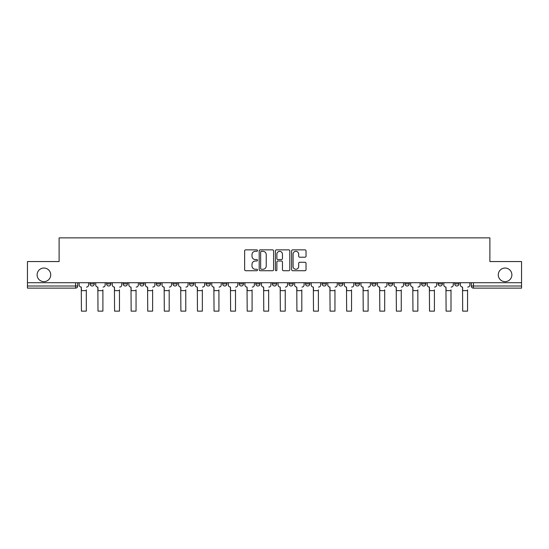 <?xml version="1.0" encoding="UTF-8"?>
<svg xmlns="http://www.w3.org/2000/svg" width="549" height="549" viewBox="0 0 549 549"><rect width="100%" height="100%" fill="white"/><g stroke="black" fill="none" stroke-linecap="round" stroke-linejoin="round"><path stroke-width="0.82" d="M257.502 250.591A0.727 0.727 0 0 0 256.767 249.857L245.684 249.857A1.043 1.043 0 0 0 244.641 250.9L244.641 269.676A1.043 1.043 0 0 0 245.684 270.719L256.767 270.719A0.727 0.727 0 0 0 257.502 269.984A0.727 0.727 0 0 0 256.767 269.257L255.333 269.257A3.335 3.335 0 0 1 251.998 265.922L251.998 264.357A3.335 3.335 0 0 1 255.333 261.015L256.767 261.015A0.727 0.727 0 0 0 257.502 260.288A0.727 0.727 0 0 0 256.767 259.56L255.333 259.56A3.335 3.335 0 0 1 251.998 256.218L251.998 254.654A3.335 3.335 0 0 1 255.333 251.318L256.767 251.318A0.727 0.727 0 0 0 257.502 250.591M498.279 274.843A6.801 6.801 0 0 0 505.08 281.644A6.801 6.801 0 0 0 511.881 274.843A6.801 6.801 0 0 0 505.08 268.042A6.801 6.801 0 0 0 498.279 274.843M37.119 274.843A6.801 6.801 0 0 0 43.92 281.644A6.801 6.801 0 0 0 50.721 274.843A6.801 6.801 0 0 0 43.92 268.042A6.801 6.801 0 0 0 37.119 274.843M421.563 283.874L421.563 282.708L421.563 283.874A2.127 2.127 0 0 0 423.684 286.002A2.127 2.127 0 0 1 421.563 283.874L425.811 283.874A2.127 2.127 0 0 1 423.684 286.002A2.127 2.127 0 0 0 425.811 283.874L425.811 282.708L425.811 283.874M272.373 282.708L272.373 283.874L276.627 283.874A2.127 2.127 0 0 1 274.5 286.002A2.127 2.127 0 0 1 272.373 283.874L272.373 282.708M222.647 282.708L222.647 283.874L226.895 283.874A2.127 2.127 0 0 1 224.774 286.002A2.127 2.127 0 0 1 222.647 283.874L222.647 282.708M189.494 282.708L189.494 283.874L193.742 283.874A2.127 2.127 0 0 1 191.622 286.002A2.127 2.127 0 0 1 189.494 283.874L189.494 282.708M172.914 282.708L172.914 283.874L177.169 283.874A2.127 2.127 0 0 1 175.042 286.002A2.127 2.127 0 0 1 172.914 283.874L172.914 282.708M139.762 282.708L139.762 283.874L144.016 283.874A2.127 2.127 0 0 1 141.889 286.002A2.127 2.127 0 0 1 139.762 283.874L139.762 282.708M304.983 257.213A1.043 1.043 0 0 0 306.026 256.17L306.026 250.9A1.043 1.043 0 0 0 304.983 249.857L292.672 249.857A1.043 1.043 0 0 0 291.629 250.9L291.629 269.676A1.043 1.043 0 0 0 292.672 270.719L304.983 270.719A1.043 1.043 0 0 0 306.026 269.676L306.026 263.314A1.043 1.043 0 0 0 304.983 262.271L299.713 262.271A1.043 1.043 0 0 0 298.67 263.314L298.67 266.471A2.793 2.793 0 0 1 295.884 269.257A2.793 2.793 0 0 1 293.091 266.471L293.091 254.112A2.793 2.793 0 0 1 295.884 251.318A2.793 2.793 0 0 1 298.67 254.112L298.67 256.17A1.043 1.043 0 0 0 299.713 257.213L304.983 257.213M27.45 282.708L27.45 261.564L59.114 261.564L59.114 237.868L489.886 237.868L489.886 261.564L521.55 261.564L521.55 282.708L27.45 282.708L27.45 286.002L77.711 286.002L77.711 282.708L77.711 286.002A2.127 2.127 0 0 1 75.584 288.129L27.45 288.129L27.45 286.002M273.587 250.9A1.043 1.043 0 0 0 272.544 249.857L260.24 249.857A1.043 1.043 0 0 0 259.197 250.9L259.197 269.676A1.043 1.043 0 0 0 260.24 270.719L272.544 270.719A1.043 1.043 0 0 0 273.587 269.676L273.587 250.9M276.456 249.857L288.76 249.857A1.043 1.043 0 0 1 289.803 250.9L289.803 269.676A1.043 1.043 0 0 1 288.76 270.719L283.497 270.719A1.043 1.043 0 0 1 282.454 269.676L282.454 262.058A1.043 1.043 0 0 0 281.411 261.015L277.918 261.015A1.043 1.043 0 0 0 276.874 262.058L276.874 269.984A0.727 0.727 0 0 1 276.14 270.719A0.727 0.727 0 0 1 275.413 269.984L275.413 250.9A1.043 1.043 0 0 1 276.456 249.857M471.289 282.708L471.289 286.002L521.55 286.002L521.55 288.129L473.416 288.129A2.127 2.127 0 0 1 471.289 286.002L471.289 282.708M521.55 282.708L521.55 286.002M458.964 282.708L458.964 283.874A2.127 2.127 0 0 1 456.837 286.002A2.127 2.127 0 0 1 454.716 283.874L458.964 283.874M454.716 282.708L454.716 283.874M438.136 282.708L438.136 283.874L442.391 283.874L442.391 282.708L442.391 283.874A2.127 2.127 0 0 1 440.264 286.002A2.127 2.127 0 0 1 438.136 283.874A2.127 2.127 0 0 0 440.264 286.002M404.984 282.708L404.984 283.874L409.238 283.874L409.238 282.708L409.238 283.874A2.127 2.127 0 0 1 407.111 286.002A2.127 2.127 0 0 1 404.984 283.874A2.127 2.127 0 0 0 407.111 286.002M392.659 283.874L392.659 282.708L392.659 283.874A2.127 2.127 0 0 1 390.531 286.002A2.127 2.127 0 0 1 388.411 283.874L392.659 283.874A2.127 2.127 0 0 1 390.531 286.002M388.411 282.708L388.411 283.874M376.086 282.708L376.086 283.874A2.127 2.127 0 0 1 373.958 286.002A2.127 2.127 0 0 1 371.831 283.874L376.086 283.874A2.127 2.127 0 0 1 373.958 286.002M371.831 282.708L371.831 283.874M359.506 282.708L359.506 283.874A2.127 2.127 0 0 1 357.378 286.002A2.127 2.127 0 0 1 355.258 283.874L359.506 283.874M355.258 282.708L355.258 283.874M342.933 282.708L342.933 283.874A2.127 2.127 0 0 1 340.805 286.002A2.127 2.127 0 0 1 338.678 283.874L342.933 283.874M338.678 282.708L338.678 283.874M326.353 282.708L326.353 283.874A2.127 2.127 0 0 1 324.226 286.002A2.127 2.127 0 0 1 322.105 283.874L326.353 283.874M322.105 282.708L322.105 283.874M309.78 282.708L309.78 283.874A2.127 2.127 0 0 1 307.653 286.002A2.127 2.127 0 0 1 305.525 283.874A2.127 2.127 0 0 0 307.653 286.002M305.525 282.708L305.525 283.874L309.78 283.874M293.2 282.708L293.2 283.874A2.127 2.127 0 0 1 291.073 286.002A2.127 2.127 0 0 1 288.952 283.874A2.127 2.127 0 0 0 291.073 286.002M288.952 282.708L288.952 283.874L293.2 283.874M276.627 282.708L276.627 283.874A2.127 2.127 0 0 1 274.5 286.002M260.048 282.708L260.048 283.874A2.127 2.127 0 0 1 257.927 286.002A2.127 2.127 0 0 1 255.8 283.874L260.048 283.874M255.8 282.708L255.8 283.874M243.475 282.708L243.475 283.874A2.127 2.127 0 0 1 241.347 286.002A2.127 2.127 0 0 1 239.22 283.874L243.475 283.874L243.475 282.708M239.22 282.708L239.22 283.874M226.895 282.708L226.895 283.874M210.322 282.708L210.322 283.874A2.127 2.127 0 0 1 208.195 286.002A2.127 2.127 0 0 1 206.067 283.874L210.322 283.874L210.322 282.708M206.067 282.708L206.067 283.874M193.742 282.708L193.742 283.874L193.742 282.708M177.169 283.874L177.169 282.708L177.169 283.874A2.127 2.127 0 0 1 175.042 286.002M160.589 282.708L160.589 283.874A2.127 2.127 0 0 1 158.469 286.002A2.127 2.127 0 0 1 156.341 283.874A2.127 2.127 0 0 0 158.469 286.002A2.127 2.127 0 0 0 160.589 283.874L160.589 282.708M156.341 282.708L156.341 283.874L160.589 283.874M144.016 282.708L144.016 283.874M127.437 282.708L127.437 283.874A2.127 2.127 0 0 1 125.316 286.002A2.127 2.127 0 0 1 123.189 283.874A2.127 2.127 0 0 0 125.316 286.002A2.127 2.127 0 0 0 127.437 283.874L123.189 283.874L123.189 282.708M106.609 282.708L106.609 283.874L110.864 283.874L110.864 282.708L110.864 283.874A2.127 2.127 0 0 1 108.736 286.002A2.127 2.127 0 0 1 106.609 283.874A2.127 2.127 0 0 0 108.736 286.002M90.036 282.708L90.036 283.874L94.284 283.874L94.284 282.708L94.284 283.874A2.127 2.127 0 0 1 92.163 286.002A2.127 2.127 0 0 1 90.036 283.874A2.127 2.127 0 0 0 92.163 286.002M261.386 251.318A0.727 0.727 0 0 0 260.651 252.046L260.651 268.53A0.727 0.727 0 0 0 261.386 269.257L262.896 269.257A3.335 3.335 0 0 0 266.238 265.922L266.238 254.654A3.335 3.335 0 0 0 262.896 251.318L261.386 251.318M282.454 254.16A2.793 2.793 0 0 0 279.661 251.373A2.793 2.793 0 0 0 276.874 254.16L276.874 258.517A1.043 1.043 0 0 0 277.918 259.56L281.411 259.56A1.043 1.043 0 0 0 282.454 258.517L282.454 254.16M79.145 284.938L79.145 282.708L79.145 284.938A2.127 2.127 0 0 0 81.273 287.065L81.43 289.831M81.273 287.065L81.43 311.132L86.317 311.132L86.317 289.831M88.602 284.938L88.602 282.708L88.602 284.938A2.127 2.127 0 0 1 86.474 287.065M95.718 284.938L95.718 282.708L95.718 284.938A2.127 2.127 0 0 0 97.846 287.065L98.003 289.831M97.846 287.065L98.003 311.132L102.896 311.132L102.896 289.831M105.175 284.938L105.175 282.708L105.175 284.938A2.127 2.127 0 0 1 103.054 287.065M112.298 284.938L112.298 282.708L112.298 284.938A2.127 2.127 0 0 0 114.425 287.065L114.583 289.831M114.425 287.065L114.583 311.132L119.469 311.132L119.469 289.831M121.754 284.938L121.754 282.708L121.754 284.938A2.127 2.127 0 0 1 119.627 287.065M128.871 284.938L128.871 282.708L128.871 284.938A2.127 2.127 0 0 0 130.998 287.065L131.156 289.831M130.998 287.065L131.156 311.132L136.049 311.132L136.049 289.831M138.327 284.938L138.327 282.708L138.327 284.938A2.127 2.127 0 0 1 136.207 287.065M145.451 284.938L145.451 282.708L145.451 284.938A2.127 2.127 0 0 0 147.578 287.065L147.736 289.831M147.578 287.065L147.736 311.132L152.622 311.132L152.622 289.831M154.907 284.938L154.907 282.708L154.907 284.938A2.127 2.127 0 0 1 152.78 287.065M162.024 284.938L162.024 282.708L162.024 284.938A2.127 2.127 0 0 0 164.151 287.065L164.309 289.831M164.151 287.065L164.309 311.132L169.195 311.132L169.195 289.831M171.48 284.938L171.48 282.708L171.48 284.938A2.127 2.127 0 0 1 169.36 287.065M178.603 284.938L178.603 282.708L178.603 284.938A2.127 2.127 0 0 0 180.724 287.065L180.889 289.831M180.724 287.065L180.889 311.132L185.775 311.132L185.775 289.831M188.06 284.938L188.06 282.708L188.06 284.938A2.127 2.127 0 0 1 185.933 287.065M195.176 284.938L195.176 282.708L195.176 284.938A2.127 2.127 0 0 0 197.304 287.065L197.462 289.831M197.304 287.065L197.462 311.132L202.348 311.132L202.348 289.831M204.633 284.938L204.633 282.708L204.633 284.938A2.127 2.127 0 0 1 202.512 287.065M211.756 284.938L211.756 282.708L211.756 284.938A2.127 2.127 0 0 0 213.877 287.065L214.041 289.831M213.877 287.065L214.041 311.132L218.927 311.132L218.927 289.831M221.213 284.938L221.213 282.708L221.213 284.938A2.127 2.127 0 0 1 219.085 287.065M228.329 284.938L228.329 282.708L228.329 284.938A2.127 2.127 0 0 0 230.456 287.065L230.614 289.831M230.456 287.065L230.614 311.132L235.5 311.132L235.5 289.831M237.786 284.938L237.786 282.708L237.786 284.938A2.127 2.127 0 0 1 235.665 287.065M244.909 284.938L244.909 282.708L244.909 284.938A2.127 2.127 0 0 0 247.029 287.065L247.194 289.831M247.029 287.065L247.194 311.132L252.08 311.132L252.08 289.831M254.365 284.938L254.365 282.708L254.365 284.938A2.127 2.127 0 0 1 252.238 287.065M261.482 284.938L261.482 282.708L261.482 284.938A2.127 2.127 0 0 0 263.609 287.065L263.767 289.831M263.609 287.065L263.767 311.132L268.653 311.132L268.653 289.831M270.938 284.938L270.938 282.708L270.938 284.938A2.127 2.127 0 0 1 268.818 287.065M278.062 284.938L278.062 282.708L278.062 284.938A2.127 2.127 0 0 0 280.182 287.065L280.347 289.831M280.182 287.065L280.347 311.132L285.233 311.132L285.233 289.831M287.518 284.938L287.518 282.708L287.518 284.938A2.127 2.127 0 0 1 285.391 287.065M294.635 284.938L294.635 282.708L294.635 284.938A2.127 2.127 0 0 0 296.762 287.065L296.92 289.831M296.762 287.065L296.92 311.132L301.806 311.132L301.806 289.831M304.091 284.938L304.091 282.708L304.091 284.938A2.127 2.127 0 0 1 301.971 287.065M311.214 284.938L311.214 282.708L311.214 284.938A2.127 2.127 0 0 0 313.335 287.065L313.5 289.831M313.335 287.065L313.5 311.132L318.386 311.132L318.386 289.831M320.671 284.938L320.671 282.708L320.671 284.938A2.127 2.127 0 0 1 318.544 287.065M327.787 284.938L327.787 282.708L327.787 284.938A2.127 2.127 0 0 0 329.915 287.065L330.073 289.831M329.915 287.065L330.073 311.132L334.959 311.132L334.959 289.831M337.244 284.938L337.244 282.708L337.244 284.938A2.127 2.127 0 0 1 335.123 287.065M344.367 284.938L344.367 282.708L344.367 284.938A2.127 2.127 0 0 0 346.488 287.065L346.652 289.831M346.488 287.065L346.652 311.132L351.538 311.132L351.538 289.831M353.824 284.938L353.824 282.708L353.824 284.938A2.127 2.127 0 0 1 351.696 287.065M360.94 284.938L360.94 282.708L360.94 284.938A2.127 2.127 0 0 0 363.067 287.065L363.225 289.831M363.067 287.065L363.225 311.132L368.111 311.132L368.111 289.831M370.397 284.938L370.397 282.708L370.397 284.938A2.127 2.127 0 0 1 368.276 287.065M377.52 284.938L377.52 282.708L377.52 284.938A2.127 2.127 0 0 0 379.64 287.065L379.805 289.831M379.64 287.065L379.805 311.132L384.691 311.132L384.691 289.831M386.976 284.938L386.976 282.708L386.976 284.938A2.127 2.127 0 0 1 384.849 287.065M394.093 284.938L394.093 282.708L394.093 284.938A2.127 2.127 0 0 0 396.22 287.065L396.378 289.831M396.22 287.065L396.378 311.132L401.264 311.132L401.264 289.831M403.549 284.938L403.549 282.708L403.549 284.938A2.127 2.127 0 0 1 401.422 287.065M410.673 284.938L410.673 282.708L410.673 284.938A2.127 2.127 0 0 0 412.793 287.065L412.951 289.831M412.793 287.065L412.951 311.132L417.844 311.132L417.844 289.831M420.129 284.938L420.129 282.708L420.129 284.938A2.127 2.127 0 0 1 418.002 287.065M427.246 284.938L427.246 282.708L427.246 284.938A2.127 2.127 0 0 0 429.373 287.065L429.531 289.831M429.373 287.065L429.531 311.132L434.417 311.132L434.417 289.831M436.702 284.938L436.702 282.708L436.702 284.938A2.127 2.127 0 0 1 434.575 287.065M443.825 284.938L443.825 282.708L443.825 284.938A2.127 2.127 0 0 0 445.946 287.065L446.104 289.831M445.946 287.065L446.104 311.132L450.997 311.132L450.997 289.831M453.282 284.938L453.282 282.708L453.282 284.938A2.127 2.127 0 0 1 451.154 287.065M460.398 284.938L460.398 282.708L460.398 284.938A2.127 2.127 0 0 0 462.526 287.065L462.683 289.831M462.526 287.065L462.683 311.132L467.57 311.132L467.57 289.831M469.855 284.938L469.855 282.708L469.855 284.938A2.127 2.127 0 0 1 467.727 287.065M75.584 282.708L75.584 288.129M473.416 282.708L473.416 288.129M86.317 290.627L81.43 290.627M102.896 290.627L98.003 290.627M119.469 290.627L114.583 290.627M136.049 290.627L131.156 290.627M152.622 290.627L147.736 290.627M169.195 290.627L164.309 290.627M185.775 290.627L180.889 290.627M202.348 290.627L197.462 290.627M218.927 290.627L214.041 290.627M235.5 290.627L230.614 290.627M252.08 290.627L247.194 290.627M268.653 290.627L263.767 290.627M285.233 290.627L280.347 290.627M301.806 290.627L296.92 290.627M318.386 290.627L313.5 290.627M334.959 290.627L330.073 290.627M351.538 290.627L346.652 290.627M368.111 290.627L363.225 290.627M384.691 290.627L379.805 290.627M401.264 290.627L396.378 290.627M417.844 290.627L412.951 290.627M434.417 290.627L429.531 290.627M450.997 290.627L446.104 290.627M467.57 290.627L462.683 290.627"/></g></svg>
